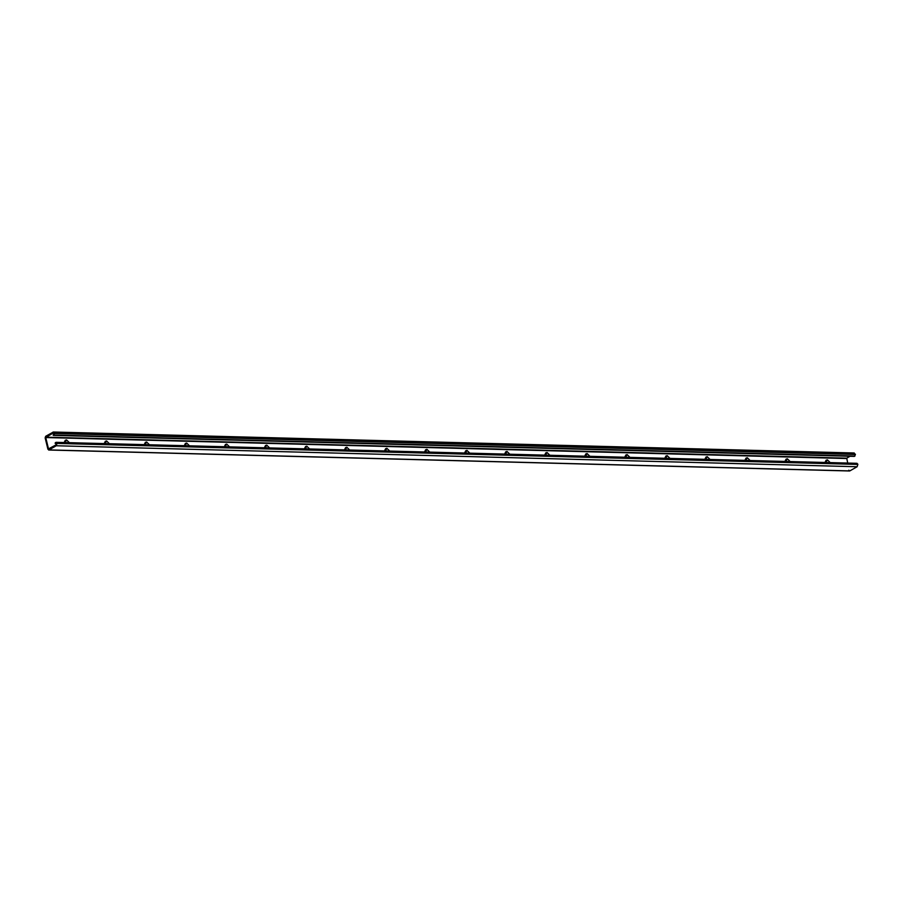 <?xml version="1.0" encoding="UTF-8"?>
<svg xmlns="http://www.w3.org/2000/svg" width="903" height="903" viewBox="0 0 903 903"><rect width="100%" height="100%" fill="white"/><g stroke="black" fill="none" stroke-linecap="round" stroke-linejoin="round"><path stroke-width="1.35" d="M52.938 432.131L54.473 433.158L54.056 435.077L53.13 435.099L53.954 433.835L53.153 433.011L45.748 437.549L48.502 448.881L56.042 444.874L56.302 443.452L55.139 443.317L55.32 442.707L56.979 443.441L56.257 445.755L48.965 449.92L47.915 449.22L45.15 437.887L45.647 436.307L53.39 432.018L854.261 452.99M53.13 435.099L854.407 456.354L855.423 454.469L853.809 453.114M585.9 453.882L584.647 456.173M385.694 448.644L384.441 450.924M465.779 450.732L464.526 453.024M545.863 452.832L544.599 455.123M505.815 451.782L504.563 454.074M425.742 449.694L424.478 451.974M345.646 447.595L344.393 449.875M185.476 443.396L184.223 445.676M265.561 445.495L264.308 447.775M305.609 446.545L304.345 448.825M225.524 444.445L224.26 446.725M145.428 442.346L144.175 444.626M847.725 463.058L846.732 458.16L850.039 456.275M65.343 440.246L64.09 442.538M105.391 441.296L104.127 443.587M625.948 454.931L624.684 457.223M706.056 457.031L704.791 459.322M786.141 459.13L784.888 461.41M826.189 460.18L824.924 462.46M746.092 458.081L744.84 460.372M665.985 455.981L664.732 458.272M55.851 442.402L56.9 443.113L857.771 464.086L856.721 463.386L857.85 464.424L857.128 466.738L849.836 470.903L848.786 470.203L849.836 470.903L48.965 449.92L47.915 449.22M56.336 443.61L55.139 443.317M464.955 453.983L466.986 450.394L470.79 454.141M465.632 450.811L466.986 450.394M384.87 451.884L386.89 448.294L390.706 452.042M385.547 448.723L386.89 448.294M304.785 449.784L306.806 446.195L310.621 449.942M305.451 446.624L306.806 446.195M504.991 455.033L507.012 451.444L510.827 455.18M505.657 451.861L507.012 451.444M184.652 446.635L186.673 443.046L190.488 446.793M185.318 443.475L186.673 443.046M104.567 444.547L106.588 440.957L110.403 444.694M105.233 441.375L106.588 440.957M64.519 443.497L66.551 439.908L70.355 443.644M65.197 440.325L66.551 439.908M144.604 445.597L146.636 441.996L150.451 445.743M145.281 442.425L146.636 441.996M224.689 447.685L226.721 444.095L230.536 447.843M225.366 444.524L226.721 444.095M545.028 456.083L547.06 452.493L550.875 456.229M545.705 452.911L547.06 452.493M264.737 448.735L266.769 445.145L270.573 448.893M265.414 445.574L266.769 445.145M344.822 450.834L346.854 447.245L350.669 450.992M345.499 447.674L346.854 447.245M424.918 452.934L426.938 449.344L430.754 453.092M425.584 449.762L426.938 449.344M625.124 458.182L627.145 454.593L630.96 458.329M625.79 455.01L627.145 454.593M705.232 460.282L707.252 456.692L711.067 460.428M705.898 457.11L707.252 456.692M785.317 462.381L787.337 458.78L791.152 462.528M785.994 459.209L787.337 458.78M825.365 463.42L827.385 459.83L831.2 463.578M826.031 460.259L827.385 459.83M745.268 461.331L747.3 457.742L751.115 461.478M745.946 458.16L747.3 457.742M665.161 459.232L667.193 455.643L671.008 459.379M665.838 456.06L667.193 455.643M585.076 457.132L587.108 453.543L590.912 457.279M585.754 453.961L587.108 453.543M54.056 435.077L854.927 456.06M45.748 437.549L846.619 458.532M54.552 433.496L855.423 454.469M54.473 433.158L855.344 454.141M56.257 445.755L857.128 466.738M56.979 443.441L857.85 464.424M45.861 437.187L846.732 458.16M56.155 442.323L857.026 463.307M854.294 456.387L53.412 435.404M849.52 470.982L48.649 450.01M56.347 443.644L55.422 443.621"/></g></svg>
